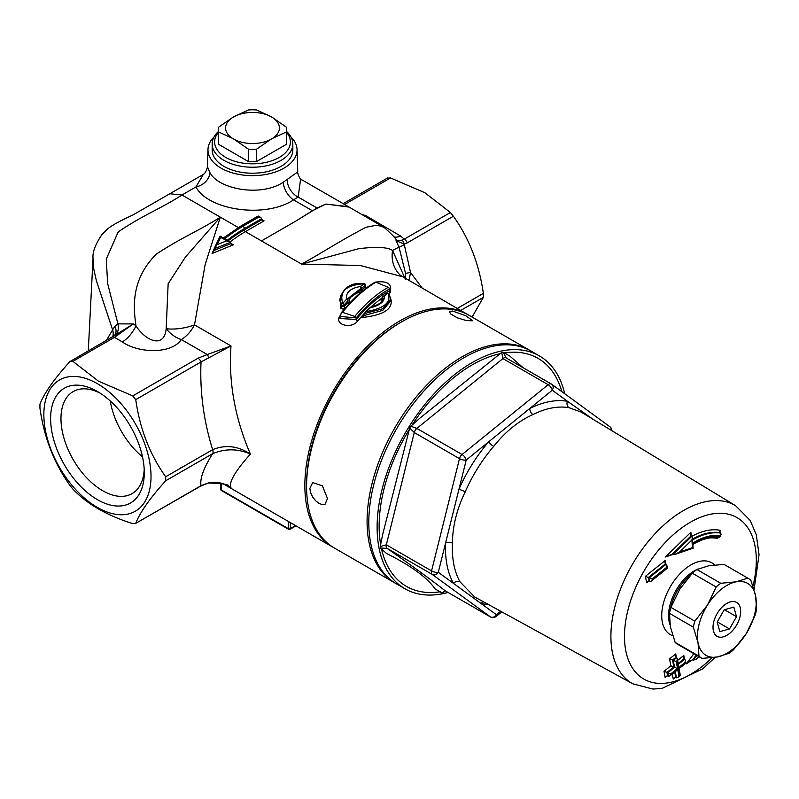 <?xml version="1.0" encoding="UTF-8"?>
<svg xmlns="http://www.w3.org/2000/svg" width="799" height="799" viewBox="0 0 799 799"><rect width="100%" height="100%" fill="white"/><g stroke="black" fill="none" stroke-linecap="round" stroke-linejoin="round"><path stroke-width="1.2" d="M286.731 132.554A37.883 21.873 180 0 1 274.347 159.82A37.883 21.873 180 0 1 225.718 157.413A37.883 21.873 180 0 1 218.287 132.554M218.287 131.615A40.33 23.281 0 0 0 212.174 143.94A40.33 23.281 0 0 0 223.99 160.409A40.33 23.281 0 0 0 267.945 165.453A40.33 23.281 0 0 0 292.834 143.94A40.33 23.281 0 0 0 286.731 131.615M292.834 143.94L292.834 149.932A40.33 23.281 180 0 1 267.945 171.445A40.33 23.281 180 0 1 223.99 166.392A40.33 23.281 180 0 1 212.174 149.932L212.174 143.94M270.551 116.434L272.489 117.563A26.926 15.541 180 0 1 272.489 138.387L286.491 131.905A34.217 19.755 0 0 0 286.731 129.568L286.731 141.942A34.217 19.755 180 0 1 286.491 144.279L256.549 161.568A34.217 19.755 180 0 1 248.459 161.568L218.527 144.279A34.217 19.755 180 0 1 218.287 141.942L218.287 129.568A34.217 19.755 0 0 0 218.527 131.905L232.519 138.387A26.926 15.541 180 0 1 232.519 117.563L234.467 116.434A26.926 15.541 180 0 1 270.551 116.434L256.549 109.952A34.217 19.755 0 0 0 248.459 109.952L234.467 116.434M286.731 129.568A34.217 19.755 0 0 0 286.491 127.241L272.489 117.563M286.491 144.279L286.491 131.905M234.467 139.515L248.459 149.193A34.217 19.755 0 0 0 256.549 149.193L270.551 139.515A26.926 15.541 180 0 1 234.467 139.515L232.519 138.387M218.527 144.279L218.527 131.905M248.459 161.568L248.459 149.193M272.489 138.387L270.551 139.515M232.519 117.563L218.527 127.241A34.217 19.755 0 0 0 218.287 129.568M256.549 161.568L256.549 149.193M401.637 321.847L399.909 322.846A131.995 76.205 120 0 0 306.576 484.504L306.576 486.501A134.442 77.623 -60 0 1 401.637 321.847A134.442 77.623 -60 0 1 468.863 315.196L529.357 350.122A134.442 77.623 120 0 0 394.916 427.735A134.442 77.623 120 0 0 394.916 582.97A134.442 77.623 120 0 0 395.785 583.46M394.916 582.97L334.421 548.044A134.442 77.623 -60 0 1 306.576 486.501M530.216 350.621A134.442 77.623 120 0 0 529.357 350.122M452.454 311.011L465.637 315.655L472.818 320.789L466.466 320.619L457.418 317.872L450.666 313.967L449.577 311.78L452.454 311.011M309.862 488.399L312.649 482.576L322.406 485.832L327.49 498.576L325.113 504.169L322.406 504.638L319.091 503.43L315.655 500.743L312.649 496.968L310.591 492.643L309.862 488.399M564.713 393.747A134.442 77.623 120 0 0 539.395 355.915A134.442 77.623 120 0 0 453.303 375.66A134.442 77.623 120 0 0 381.163 493.213A134.442 77.623 120 0 0 404.963 588.773A134.442 77.623 120 0 0 448.049 592.449M539.395 355.915L531.085 351.111A134.442 77.623 120 0 0 396.644 428.733A134.442 77.623 120 0 0 396.644 583.969L404.963 588.773M693.872 653.682L686.251 663.889L690.016 660.793L692.733 659.794L696.269 655.06M686.251 663.889L692.543 659.724M696.918 655.44L693.382 660.174L692.733 659.794M693.382 660.174L696.099 659.175L699.165 656.738M672.329 674.006L673.247 679.07L675.455 677.302M676.363 657.477L675.724 653.942L669.562 658.855L670.84 665.827L663.989 671.28L665.138 677.562L667.355 675.794M684.443 658.975L683.814 655.44L676.993 660.913M691.235 536.668L690.915 532.214L665.387 556.983L672.568 554.566M708.833 538.007A66.447 38.362 -60 0 1 717.542 538.486L717.882 537.527M719.689 532.414L720.418 530.356L719.629 531.455L720.738 533.123A73.328 42.337 120 0 0 692.533 539.934M665.927 564.054L665.187 560.499L645.382 576.339L646.701 582.721L648.958 580.923M676.254 661.512L676.933 660.973L678.201 667.944L685.033 662.471L685.162 663.17L678.331 668.643L679.599 675.604L678.91 676.154L677.652 669.182L670.8 674.646L670.681 673.947L677.522 668.493L676.254 661.512L673.267 660.393L674.536 667.365L673.817 666.955L672.548 659.974L676.004 657.267L675.375 656.209L675.724 653.942M676.933 660.973L677.282 658.696L676.663 657.647L673.267 660.393M678.201 667.944L678.541 665.597M685.033 662.471L685.382 660.214L683.465 657.707L683.814 655.44M685.162 663.17L685.422 662.651M678.331 668.643L678.601 668.124L678.331 668.643M679.599 675.604L679.859 675.095M678.91 676.154L677.882 677.552L675.724 677.412L674.756 672.069M677.652 669.182L676.573 670.621M670.8 674.646L669.772 676.044L667.604 675.894L666.975 672.408L673.857 666.975M670.681 673.947L667.694 672.828L668.334 676.314M677.522 668.493L674.536 667.365M674.506 667.345L667.694 672.828M670.84 665.827L673.817 666.955M669.562 658.855L673.227 660.374M663.989 671.28L666.975 672.408M665.138 677.562L666.176 676.164L667.604 675.894M673.247 679.07L674.276 677.672L675.714 677.402M652.124 578.975L666.486 567.49L666.636 568.199L652.274 579.684L652.124 578.975L645.382 576.339M666.486 567.49L666.795 565.183L666.206 564.214L649.118 577.867L649.847 581.412L649.128 580.993L648.398 577.447L665.467 563.784L666.206 564.214M652.274 579.684L651.225 581.143L649.847 581.412M665.187 560.499L664.878 562.806L665.467 563.784M646.701 582.721L647.759 581.253L649.128 580.993M720.289 535.51L719.969 536.409A70.432 40.659 120 0 0 692.194 544.159L692.443 547.635L679.549 552.029L691.904 540.004L692.154 543.36A71.411 41.228 -60 0 1 720.289 535.51L721.097 534.381L720.738 533.123M692.154 543.36L692.633 541.293M719.969 536.409L719.12 537.617M721.097 534.371L719.47 537.747C711.539 536.439 702.671 538.666 692.843 544.429L693.123 548.214L674.736 554.476L672.099 554.296L691.045 535.899L691.784 536.319L672.838 554.726M679.549 552.029L674.736 554.476M691.904 540.004L692.373 537.607L691.784 536.319M717.542 538.486L718.421 537.218M690.915 532.214L690.456 534.611L691.045 535.899M665.387 556.983L672.099 554.296M676.653 657.647L676.004 657.267M667.664 672.808L667.005 672.428M593.367 419.475L567.48 401.298A111.56 64.409 120 0 0 529.807 408.449L466.226 460.034A4.884 2.207 -129.1 0 0 462.082 454.521A4.884 2.826 120 0 0 459.495 458.656A4.884 1.778 14 0 0 466.226 460.034L458.926 489.358A4.884 0.769 -156.4 0 1 465.188 491.894A106.676 61.593 -60 0 1 493.672 446.411A4.884 1.238 40.7 0 1 488.708 441.787A111.56 64.409 120 0 0 458.926 489.358L445.592 542.96A4.884 2.667 -177.4 0 1 452.434 543.15C452.564 526.321 456.818 509.233 465.188 491.894M500.703 611.255L496.429 614.731A4.884 3.985 126.1 0 1 490.376 616.868A4.884 2.826 120 0 0 490.526 616.968A4.884 4.884 0 0 0 496.049 616.528A4.884 2.207 -129.1 0 0 496.429 614.731L438.291 572.294A4.884 1.778 -166 0 1 431.56 570.915A4.884 2.826 120 0 0 432.249 574.431A4.884 3.985 -53.9 0 0 438.291 572.294L445.592 542.96A111.56 64.409 120 0 0 453.482 583.38A4.884 3.775 150.8 0 1 459.984 581.792A106.676 61.593 -60 0 1 452.434 543.15M488.039 604.304A111.56 64.409 120 0 1 481.238 603.644A4.884 3.905 100 0 1 482.906 601.487M474.606 596.923L459.984 581.792M493.672 446.411C505.358 431.7 518.461 421.073 532.963 414.531A4.884 3.006 -116.4 0 1 529.807 408.449L552.289 390.212A4.884 3.985 -53.9 0 0 551.719 384.259A4.884 3.985 -53.9 0 0 551.43 384.069A4.884 2.826 120 0 0 551.28 383.979A4.884 2.826 120 0 0 548.154 384.699A4.884 2.207 50.9 0 1 552.289 390.212L567.48 401.298A4.884 3.905 -80 0 0 568.988 407.69L581.223 412.114M386.336 544.808L380.194 546.556L380.484 548.054L387.016 548.324A4.884 2.826 -60 0 1 386.336 544.808L414.272 432.549A4.884 2.826 -60 0 1 416.858 428.404L410.806 426.207L409.697 427.964L414.272 432.549L459.495 458.656L431.56 570.915L386.336 544.808M445.452 590.94A4.884 2.826 -60 0 1 445.303 590.861L490.526 616.968A4.884 2.826 120 0 0 491.015 617.158M444.733 590.96L445.293 590.861A4.884 2.826 -60 0 1 445.293 590.861A4.884 2.826 -60 0 1 445.153 590.761L441.897 592.888L443.285 592.618L444.813 590.9A131.635 76.005 120 0 0 444.813 590.9M609.557 426.516A4.884 3.985 126.1 0 1 609.847 426.706L551.719 384.259A4.884 4.884 0 0 0 551.28 383.979L506.057 357.872A4.884 2.826 -60 0 1 506.206 357.962L503.12 352.179L501.722 352.449L502.921 358.581A4.884 2.826 -60 0 1 506.057 357.872L506.007 357.842M611.854 430.691A4.884 4.884 0 0 0 609.847 426.706L609.847 426.706A4.884 3.985 126.1 0 1 611.255 430.321M501.722 352.449L420.124 417.967L410.816 426.207M409.697 427.964L382.711 534.351L380.194 546.556M523.115 367.72L509.922 356.144L503.12 352.179M380.484 548.054L386.426 553.397C411.165 565.842 427.385 577.677 435.085 588.923L441.897 592.888M443.285 592.618L445.223 590.811M717.182 622.061L724.174 609.807L733.842 607.11L736.508 616.678L729.507 628.933L719.849 631.629L717.182 622.061L724.174 609.807L733.842 607.11L736.508 616.678L724.463 609.727L736.508 616.678L729.507 628.933L717.292 621.882L729.507 628.933L719.849 631.629L717.182 622.061M730.536 632.628A19.556 11.286 -60 0 1 726.84 635.335A19.556 11.286 -60 0 1 713.018 627.355A19.556 11.286 -60 0 1 726.84 603.405A19.556 11.286 -60 0 1 740.673 611.385A19.556 11.286 -60 0 1 730.536 632.628M707.395 605.173A41.558 23.99 -60 0 1 736.189 581.812A41.558 23.99 -60 0 1 755.644 596.014A41.558 23.99 -60 0 1 746.296 633.567A41.558 23.99 -60 0 1 717.492 656.938A41.558 23.99 -60 0 1 698.046 642.736A41.558 23.99 -60 0 1 707.395 605.173L694.8 621.163L670.93 607.39L679.739 589.203L692.334 573.213L716.194 586.985L707.395 605.173M698.046 642.736L698.985 656.159L675.125 642.386L670.391 626.766L669.452 613.342L693.312 627.125L698.046 642.736M698.985 656.159A46.202 26.677 -60 0 0 701.852 658.286A46.202 26.677 -60 0 0 702.071 658.406L717.492 656.938L729.137 653.272A46.202 26.677 -60 0 0 733.702 649.567L746.296 633.567L755.095 615.39A46.202 26.677 -60 0 0 756.583 609.437L755.644 596.014L750.91 580.394A46.202 26.677 -60 0 0 748.044 578.266L724.184 564.494A46.202 26.677 -60 0 1 724.403 564.623M736.189 581.812L720.758 583.28L696.898 569.507L708.533 565.842L723.964 564.364L747.824 578.146L736.189 581.812M678.201 644.633A46.202 26.677 -60 0 1 677.981 644.513A46.202 26.677 -60 0 1 675.125 642.386M692.334 573.213A46.202 26.677 -60 0 1 696.898 569.507M669.452 613.342A46.202 26.677 -60 0 1 670.93 607.39M716.194 586.985A46.202 26.677 -60 0 1 720.758 583.28M693.312 627.125A46.202 26.677 -60 0 1 694.8 621.163M144.21 469.502A58.906 34.007 60 0 1 132.085 493.612A58.906 34.007 60 0 1 102.632 490.696A58.906 34.007 60 0 1 64.14 438.781A58.906 34.007 60 0 1 73.168 391.58A58.906 34.007 60 0 1 100.115 393.128M97.438 499.675A66.237 38.242 -120 0 0 144.279 472.628A66.237 38.242 -120 0 0 97.438 391.5A66.237 38.242 -120 0 0 50.607 418.546A66.237 38.242 -120 0 0 97.438 499.675M142.502 456.808A58.906 34.007 60 0 1 110.252 400.958M97.438 383.72A75.775 43.745 60 0 1 143.84 503.31A75.775 43.745 60 0 1 51.036 449.737A75.775 43.745 60 0 1 97.438 383.72M333.563 547.535A134.442 77.623 -60 0 1 332.694 547.045A134.442 77.623 -60 0 1 332.694 391.81A134.442 77.623 -60 0 1 467.135 314.197A134.442 77.623 -60 0 1 467.994 314.706M472.099 317.063L483.335 297.388L483.335 293.393C479.24 264.269 469.263 238.551 453.393 216.239L450.396 212.514L424.838 192.699L390.531 177.947L387.535 178.207M135.75 399.63C139.835 428.753 149.812 454.471 165.683 476.783L165.683 480.778C149.812 498.376 139.835 512.568 135.75 523.365L132.754 523.635C106.906 515.515 86.951 503.989 72.879 489.068L69.883 485.343C54.012 463.021 44.035 437.303 39.95 408.189L39.95 404.194C44.035 393.398 54.012 379.205 69.883 361.607L72.879 361.338L98.437 381.143L132.754 395.904L135.75 399.63L201.028 361.937A4.884 2.826 -120 0 0 198.032 358.212L132.754 395.904M72.879 361.338L114.457 337.328A4.884 2.826 60 0 0 112.01 337.088L69.883 361.607M200.479 486.192L135.75 523.365L201.028 485.682A4.884 2.826 -120 0 1 200.479 486.192L208.439 483.025A4.884 1.568 -103.9 0 0 208.439 483.025A4.884 1.568 -103.9 0 0 208.449 483.025A4.884 1.568 -103.9 0 0 208.769 482.796L201.028 485.682C199.75 478.711 203.625 468.044 212.644 453.672A4.884 2.826 -120 0 0 212.644 449.677L165.683 476.783M291.006 137.009A44.534 25.708 180 0 1 297.038 149.453A44.534 25.708 180 0 1 269.932 173.593A44.534 25.708 180 0 1 221.013 168.11A44.534 25.708 180 0 1 207.98 149.453A44.534 25.708 180 0 1 214.002 137.009M408.988 280.629L410.536 272.459L404.174 244.114L407.26 242.876A4.884 2.826 -120 0 0 404.264 239.151L402.067 240.189L396.314 240.749L404.174 244.114A4.884 2.986 -103.3 0 0 402.067 240.189M227.046 240.439L224.04 239.3L226.706 240.849L217.138 244.644L214.222 248.749L230.462 242.317L226.706 240.849M230.462 242.317L231.131 244.264M217.138 244.644L220.684 237.363L223.35 238.901A139.326 80.439 -60 0 1 242.287 225.857A1.958 1.129 -120 0 0 241.308 225.757L223.43 237.962L220.125 236.065L214.432 248L214.112 250.826M261.643 218.666L260.834 217.538L258.876 217.068L242.976 226.247A1.958 1.129 60 0 1 244.354 228.644L261.643 218.666L262.262 220.484M220.684 237.363L220.134 236.354M224.04 239.3A139.326 80.439 120 0 1 242.976 226.247L242.287 225.857L258.187 216.669L258.187 216.01L258.876 217.068M230.132 241.877A134.442 77.623 -60 0 1 245.393 231.64A1.468 0.849 -120 0 1 244.354 229.842L261.682 219.845L264.06 220.864L261.643 219.465M289.298 529.218A1.468 0.849 -120 0 0 290.027 529.288A1.468 0.849 -120 0 0 290.337 528.618A1.468 0.849 180 0 1 288.259 528.618A1.468 0.849 120 0 0 288.559 529.288A1.468 1.468 0 0 0 290.027 529.288L295.98 525.852M221.503 490.566A1.468 0.849 -60 0 1 221.193 489.897A1.468 0.849 180 0 1 220.764 489.298A1.468 1.468 0 0 0 221.503 490.566L288.559 529.288M214.242 248.589L212.105 253.483L214.222 250.357L230.581 243.705L233.368 244.834L230.531 243.196M212.105 253.483L233.368 244.834M404.953 278.302L392.599 250.506C387.954 247.161 376.699 246.551 358.821 248.679L301.573 264.079L360.429 265.528L401.977 276.574M223.81 484.034L231.001 487.799C228.434 482.746 234.906 471.5 250.397 454.072C234.906 418.097 228.434 382.062 231.001 345.947L194.497 324.873L205.203 264.309L220.334 217.178L185.508 256.948L168.15 283.735L166.182 328.699A24.439 17.368 -135.6 0 0 181.303 339.555L207.271 354.536L198.032 358.212M388.644 293.503L390.222 292.634L390.651 288.369M340.474 315.245C332.784 324.304 351.23 329.917 357.652 320.948L364.014 313.757M370.227 307.515L382.631 297.328M364.014 314.926L361.637 317.553C384.748 315.136 394.307 308.394 390.312 297.308M382.631 298.237L380.973 299.445L381.333 302.132M366.661 287.75L365.443 286.811M349.083 304.119L349.513 302.791C348.793 297.108 352.659 293.553 361.098 292.124L361.178 292.114M340.534 295.31L340.384 308.074L342.911 309.103L345.558 307.965M297.757 171.915L283.275 182.222C261.353 197.093 218.596 189.553 209.887 172.534A14.662 11.346 -30.4 0 1 195.995 186.906C207.38 209.708 264.359 219.076 293.583 199.89L298.147 197.063L300.604 179.246M209.887 172.534L207.43 166.741C206.611 170.696 205.233 173.253 203.306 174.422L195.995 186.906L181.952 195.016L169.807 193.767L133.004 214.941C119.231 221.243 110.542 226.117 106.936 229.573L102.132 234.287C95.381 244.224 92.344 252.304 93.044 258.536L93.843 269.503L96.409 280.789L112.599 329.847L106.457 340.294M349.113 207.101L325.892 204.035L317.083 208L296.029 220.963L312.429 210.766M390.771 298.956L390.761 300.814L382.821 310.352L364.014 315.555L364.014 313.697L370.217 307.845C380.344 305.288 385.028 301.283 384.289 295.83M390.731 298.956L382.831 308.744L364.014 313.697L369.518 307.705M386.936 293.413A1.468 1.119 56.8 0 1 387.914 293.353A1.468 1.169 -36 0 1 388.933 293.762L388.933 293.762A1.468 1.169 -36 0 1 388.963 293.802M390.731 298.936L388.933 293.762A1.468 1.468 0 0 0 386.946 293.403L382.641 296.858L387.914 293.353C391.62 302.152 384.519 308.214 366.601 311.54M361.637 317.553L363.615 316.274M382.871 299.325L382.631 298.337L382.192 299.186M382.631 298.417L380.973 299.445M382.641 296.858L382.941 298.626C384.109 301.343 379.685 304.349 369.657 307.635M382.631 298.337L382.631 296.938M375.91 282.187L388.234 287.34A1.468 1.169 61.2 0 1 389.233 289.108L390.651 287.081C389.493 282.526 384.259 280.908 374.961 282.217A1.468 1.149 59.7 0 1 375.91 282.187C364.734 288.739 353.577 298.796 342.451 312.349A1.468 0.789 -140.9 0 0 341.553 312.459A1.468 0.789 -140.9 0 0 341.533 312.489M388.234 287.34C377.108 293.473 365.952 303.161 354.776 316.394A1.468 0.819 39.9 0 1 356.214 317.912C367.25 304.789 378.257 295.191 389.233 289.108L389.233 290.866A1.468 1.169 -118.2 0 0 390.222 292.634M354.776 316.394L342.451 312.349M341.453 312.928L340.034 316.424L356.214 317.912L356.214 319.44A1.468 0.819 -140 0 0 357.652 320.948M390.651 287.121L390.651 289.188L389.233 290.866C378.267 296.809 367.26 306.337 356.214 319.44L340.054 318.541M361.098 292.124L360.778 290.077L361.627 289.837L361.627 288.199A1.468 1.059 -128.2 0 0 360.469 286.501L360.778 288.559A1.468 0.849 0 0 0 361.627 288.199L365.203 285.513A1.468 0.849 -0 0 0 365.443 285.043A1.468 1.468 0 0 0 364.024 283.585L364.094 283.785A1.468 1.099 54.3 0 1 365.203 285.513L365.203 287.181L361.627 289.837A1.468 1.059 -127.9 0 0 362.267 291.216M347.964 300.384A1.468 1.129 166 0 0 346.396 299.395A1.468 0.909 43.5 0 1 347.745 300.983A1.468 0.849 -0 0 0 347.974 300.524A1.468 0.849 -0 0 0 347.964 300.384M360.469 286.501C350.352 288.209 345.657 292.504 346.396 299.395L342.771 303.32A1.468 1.059 149.2 0 0 341.563 304.709A1.468 0.849 -0 0 0 342.781 305.258A1.468 0.849 -0 0 0 344.169 304.868A1.468 0.859 -138.3 0 0 342.771 303.32C339.056 291.475 346.167 284.963 364.094 283.785L360.469 286.501M347.875 300.005L347.935 300.174A1.468 1.468 0 0 1 347.974 300.524L347.974 301.952A1.468 1.129 165.8 0 0 349.513 302.791M347.745 298.636L360.778 288.559L360.778 290.077L347.785 299.365M363.945 283.785L364.024 283.585C351.28 282.277 343.26 287.42 339.955 299.016L341.563 304.709L341.563 306.706L339.955 300.863M348.853 304.019A1.468 0.909 43.6 0 1 347.745 302.531L344.169 306.407A1.468 0.859 -138.3 0 0 345.388 307.895M365.353 287.061L365.203 287.181A1.468 1.099 54.7 0 0 365.702 288.469M347.745 302.531L347.745 300.983L344.169 304.868L344.169 306.407L341.563 306.706A1.468 1.049 149.5 0 1 340.384 308.074M404.274 239.151L400.619 236.035A14.662 9.398 -53.8 0 1 393.847 236.824M395.904 240.04L399.16 247.61L405.542 273.468L405.642 279.61M238.302 227.545L181.952 195.016C160.469 208.929 143.72 214.611 118.222 231.88L106.277 259.116L107.615 283.385L117.922 323.875A14.662 8.809 -114.8 0 1 115.465 335.011L133.313 323.925L117.922 323.875L114.956 326.182L112.599 329.847A14.662 11.695 -145.4 0 1 112.749 336.659M114.167 335.79L114.457 335.52A14.662 9.248 41.1 0 0 114.477 335.51A14.662 9.248 41.1 0 0 114.956 326.182M112.01 337.088L115.465 335.011M122.327 341.912L114.457 337.328L133.313 323.925L135.97 325.782A24.439 13.903 119.3 0 1 122.327 341.912C137.658 353.068 171.346 354.616 181.303 339.555A24.439 14.112 120 0 0 194.497 324.873A24.439 8.599 -9.9 0 1 166.182 328.699C164.274 349.193 145.328 340.803 135.97 325.782C133.643 308.744 130.067 280.199 156.494 253.952C182.651 236.953 198.591 230.951 220.334 217.178M326.022 204.115L348.274 206.631M422.421 288.379L410.536 272.459A14.662 0.589 -8 0 0 405.542 273.468M392.599 250.506A29.333 27.645 -46.7 0 0 400.439 275.385L467.135 314.197M404.384 244.884A14.662 1.828 -14.4 0 0 399.16 247.61C399.031 247.081 396.833 248.05 392.589 250.516M208.769 358.072A4.884 1.568 -103.9 0 0 207.271 354.536L231.001 345.947L201.028 361.937C199.75 391.4 203.625 420.654 212.644 449.677C225.428 444.434 238.012 445.902 250.397 454.072C238.012 448.579 225.428 448.449 212.644 453.672L165.683 480.778M226.786 485.373L231.001 487.799C224.179 483.035 216.769 481.368 208.769 482.796M400.619 236.035L366.222 215.9A14.662 7.311 -66 0 1 365.622 216.329M396.174 240.459C397.043 239.71 393.098 235.425 384.329 227.595L380.943 226.097L375.87 225.358L366.102 227.236C336.629 242.716 324.314 251.575 301.573 264.079L245.393 231.64L264.06 220.864M312.449 210.766L325.892 204.035M88.369 350.741L88.369 349.612M712.029 657.747A93.223 53.823 -60 0 1 703.49 665.377A93.223 53.823 -60 0 1 624.508 638.411A93.223 53.823 -60 0 1 700.024 517.482A93.223 53.823 -60 0 1 752.978 586.116M714.616 564.963A41.468 23.94 120 0 0 670.701 586.067A41.468 23.94 120 0 0 672.748 635.724M720.418 530.356A75.256 43.446 120 0 0 691.814 536.349M684.743 659.145L677.922 664.618M675.175 670.85L676.433 677.822M678.161 663.53L684.104 658.776M692.473 539.115A73.328 42.337 -60 0 1 719.999 532.693M532.963 414.531A106.676 61.593 -60 0 1 568.988 407.69M432.249 574.431L490.376 616.868L445.153 590.761C430.791 579.515 411.415 565.362 387.016 548.324L432.249 574.431M581.183 412.094L735.649 505.737A102.831 59.366 120 0 0 632.199 564.723A102.831 59.366 120 0 0 632.838 683.824L474.556 596.903M462.082 454.521L416.858 428.404L502.921 358.581L548.154 384.699L462.082 454.521M551.12 383.9L506.206 357.962M561.857 391.67A131.635 76.005 120 0 0 503.879 353.008M500.474 353.637A131.635 76.005 120 0 0 411.715 425.607M409.527 429.113A131.635 76.005 120 0 0 380.724 544.968M381.423 548.474A131.635 76.005 120 0 0 440.738 591.689M670.021 624.718A36.664 21.174 -60 0 1 669.083 621.312A36.664 21.174 -60 0 1 697.897 569.058M691.135 574.481A36.664 21.174 120 0 0 670.321 609.567M450.396 212.514L404.264 239.151M407.26 242.876L453.393 216.239M344.579 204.474L390.531 177.947M366.222 215.9L362.356 214.452M460.673 310.461L483.335 297.388M483.335 293.393L457.218 308.474M227.335 240.209A137.368 79.311 -60 0 1 244.354 228.644M288.259 521.397L288.259 528.618L221.193 489.897L221.193 483.285L221.193 488.698M295.55 525.602L290.337 528.618L290.337 522.586M244.354 229.842A135.91 78.462 120 0 0 228.234 240.729M283.275 182.222A14.662 7.97 -119.8 0 0 293.583 199.89L312.359 210.726M317.083 208L298.147 197.063A14.662 9.498 56.7 0 1 287.181 179.825M347.964 301.792L347.964 300.654M261.463 240.918L296.029 220.963M696.219 659.105L699.495 656.928M677.282 658.696L678.551 665.677M685.382 660.214L685.902 663.09M685.872 663.17L679.05 668.643M680.339 675.535L679.08 668.563M677.882 677.552L680.309 675.604M669.772 676.044L676.613 670.581M667.415 568.149L666.795 565.183M651.215 581.143L667.385 568.219M692.643 541.352L692.373 537.607M496.049 616.528L501.802 611.864M735.649 505.737L750.171 520.419L756.303 534.761L759.05 554.726L754.076 589.632M715.185 657.327L702.711 668.853L661.932 688.478L652.813 689.048L632.838 683.824M701.852 658.286L677.981 644.513M343.141 203.645L387.895 177.807M226.427 239.68L229.732 241.588M241.308 225.757L258.187 216.01L260.834 217.538M220.764 483.175L220.764 489.298M223.45 483.974L332.694 547.045M300.973 179.615C301.722 182.052 296.858 172.993 297.757 171.975L297.038 149.453M348.893 206.961L300.294 178.906M207.98 149.453L207.43 166.741M340.034 316.424L341.553 312.459C352.619 298.906 363.755 288.819 374.961 282.217M365.443 286.871L365.443 285.043M339.925 300.784L339.925 298.956M340.034 318.541L340.034 316.514M399.73 274.696L400.439 275.385M169.817 193.767L203.186 174.502M208.449 483.015C222.651 483.375 229.443 484.514 228.814 486.441M180.784 467.805L181.503 467.395M384.279 227.565L348.284 206.611M88.349 349.612L93.034 258.556"/></g></svg>
